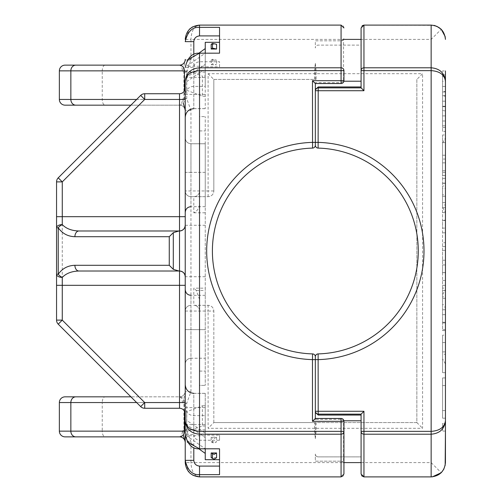 <?xml version="1.0" encoding="UTF-8"?>
<svg xmlns="http://www.w3.org/2000/svg" width="502" height="502" viewBox="0 0 502 502"><rect width="100%" height="100%" fill="white"/><g stroke="black" fill="none" stroke-linecap="round" stroke-linejoin="round"><path stroke-width="0.38" stroke-dasharray="2.51 1.88" d="M187.453 59.838L185.232 67.481L193.81 67.481C194.174 64.024 196.081 62.11 199.526 61.746L219.543 61.746L219.543 66.816L205.249 66.816L205.249 108.677L205.249 86.369L193.81 86.369A8.578 8.553 -0 0 0 185.232 94.922L185.232 190.948A5.717 5.717 0 0 0 190.948 196.671L193.81 196.671L193.81 212.798C197.738 210.821 199.639 207.414 199.526 202.57L199.526 190.948A5.717 5.717 0 0 1 193.81 196.671L205.249 196.671L205.249 385.398L205.249 288.161L193.81 288.161L193.81 305.329L208.11 305.329A5.717 5.717 0 0 1 213.827 311.052A5.717 5.717 0 0 0 208.11 305.329L193.81 305.329A5.717 5.717 0 0 1 199.526 311.052L199.526 385.398L205.249 385.398L199.526 385.398L199.526 311.052A5.717 5.717 0 0 0 193.81 305.329M316.103 422.571L316.103 431.149L315.338 438.717L314.572 431.149L314.572 422.571L416.848 422.571L416.848 79.429L422.571 73.712L208.11 73.712L208.11 190.948L185.232 190.948A5.717 5.717 0 0 0 190.948 196.671L208.11 196.671A5.717 5.717 0 0 0 213.827 190.948A5.717 5.717 0 0 1 208.11 196.671L205.249 196.671L205.249 116.602L205.249 288.161M208.11 196.671L208.11 190.948L213.827 190.948L213.827 79.429L314.572 79.429L314.572 70.851L315.338 70.851L315.338 63.283L314.572 70.851M315.338 63.283L316.103 70.851L316.103 79.429L314.572 79.429M208.11 73.712L213.827 79.429L316.103 79.429M314.572 422.571L213.827 422.571L213.827 311.052L208.11 311.052L208.11 428.288L422.571 428.288L422.571 73.712M315.338 83.527L315.338 82.648L341.071 82.648L343.55 81.217L343.55 39.394L361.089 39.394L361.089 45.117L318.199 45.117A2.861 2.861 0 0 0 315.338 47.979L315.338 40.825L341.071 40.825L315.338 40.825L315.338 47.979A2.861 2.861 0 0 1 318.199 45.117L361.089 45.117L361.089 39.394L361.089 87.844M205.249 276.734L190.948 276.734L190.948 110.296L186.763 98.819L186.763 71.485L190.948 60.002L190.948 39.394L343.55 39.394L343.933 37.97L343.55 39.394A2.861 2.861 0 0 1 341.071 40.825L343.933 39.394M343.933 462.606L341.071 461.175L315.338 461.175L315.338 454.021L315.338 461.175L341.071 461.175A2.861 2.861 0 0 1 343.55 462.606L361.089 462.606L361.089 456.883L318.199 456.883A2.861 2.861 0 0 1 315.338 454.021A2.861 2.861 0 0 0 318.199 456.883L361.089 456.883L361.089 474.039L361.704 475.814M315.338 82.648L315.338 90.718M343.55 81.217L343.883 81.217M315.338 411.282L315.338 419.352L341.071 419.352L343.883 420.783M361.089 414.156L361.089 462.606L431.149 462.606L441.258 472.715M442.588 131.436L442.588 74.873L442.588 131.436L445.443 131.436L445.443 70.926L445.443 131.436L445.443 70.926L442.588 70.926L442.588 101.178L442.588 70.926M362.074 25.803L361.089 27.961L361.089 39.394L431.149 39.394L441.258 29.285M190.948 441.998L186.763 430.515L183.901 429.907L182.37 431.149C182.213 434.588 181.26 436.495 179.515 436.865A5.717 5.717 0 0 1 185.232 442.588L185.232 441.998L190.948 441.998L190.948 462.606L185.232 462.606L189.405 472.702M186.763 430.515L186.763 403.181L190.948 391.704L185.232 391.704L185.232 391.114L185.232 413.993L185.232 402.554L144.708 402.554L140.667 406.595L58.232 324.16L62.273 320.119L62.273 181.881L144.708 99.446L179.515 99.446L179.515 408.27A5.717 5.717 0 0 1 185.232 413.993M445.443 431.074L442.588 431.074L445.443 431.074L445.443 423.443L445.443 431.074L445.443 423.443L442.588 423.443L442.588 431.074L442.588 423.443L445.443 423.443M445.443 418.185L445.443 377.931L445.443 418.185L445.443 377.931L442.588 377.931L442.588 385.561L445.443 385.561L442.588 385.561L442.588 410.554L445.443 410.554L442.588 410.554L442.588 418.185L445.443 418.185L442.588 418.185L442.588 410.554L445.443 410.554L442.588 410.554L442.588 385.561L445.443 385.561L442.588 385.561L442.588 377.931L445.443 377.931M445.443 372.672L442.588 372.672L445.443 372.672L442.588 372.672L442.588 351.889L442.588 372.672L442.588 354.255L442.588 372.672L445.443 372.672L445.443 354.255C445.443 338.655 445.443 338.655 445.443 354.255C445.443 338.655 445.443 338.655 445.443 354.255L445.443 335.173L442.588 335.173M445.443 330.58L442.588 330.58L442.588 322.949L442.588 330.58L445.443 330.58L445.443 272.837L445.443 322.29L445.443 272.837L442.588 272.837L442.588 322.29L442.588 304.639L445.443 304.639M445.443 220.485L442.588 220.485L442.588 272.573L445.443 272.573L445.443 220.485L445.443 272.573L445.443 220.485L442.588 220.485L442.588 228.115L445.443 228.115L442.588 228.115L442.588 242.711L445.443 242.711M442.588 188.419L442.588 220.221L442.588 188.419L445.443 188.419L445.443 170.762L445.443 220.221L445.443 134.982L445.443 183.136L445.443 134.982L442.588 134.982L442.588 183.136L442.588 159.059L445.443 159.059M445.443 351.889C445.443 329.601 445.443 329.601 445.443 351.889C445.443 329.601 445.443 329.601 445.443 351.889L442.588 351.889C442.588 329.601 442.588 329.601 442.588 351.889C442.588 329.601 442.588 329.601 442.588 351.889L445.443 351.889M445.443 329.638L445.443 289.604L445.443 329.638L442.588 329.638L442.588 294.555L442.588 329.638L445.443 329.638M445.443 172.362L445.443 212.396L445.443 172.362L442.588 172.362L442.588 207.445L442.588 143.001L442.588 172.362L445.443 172.362M445.443 188.419L445.443 220.221L442.588 220.221M416.848 79.429L416.848 422.571L213.827 422.571L208.11 428.288M363.95 476.9L432.335 476.85M433.966 25.382L363.95 25.1M318.124 148.096A102.941 102.941 0 0 1 418.279 251A102.941 102.941 0 0 1 318.124 353.904A2.861 2.861 0 0 0 315.338 356.765A2.861 2.861 0 0 0 312.558 353.904A102.941 102.941 0 0 1 212.396 251A102.941 102.941 0 0 1 312.558 148.096A2.861 2.861 0 0 0 315.338 145.235A2.861 2.861 0 0 0 318.124 148.096M445.167 465.398L444.345 468.102M444.301 468.203L443.9 469.069M436.646 26.198L435.24 25.696M315.338 79.429L315.338 70.851L316.103 70.851M315.338 438.717L315.338 422.571M442.588 175.505L445.443 175.505M442.588 183.136L445.443 183.136M442.588 162.868L445.443 162.868L442.588 162.868M442.588 155.243L445.443 155.243L442.588 155.243M442.588 159.059L442.588 134.982M442.588 142.606L445.443 142.606M445.443 186.022L445.443 204.967L445.443 186.022L442.588 186.022L442.588 204.967L445.443 204.967M442.588 204.967L442.588 196.244L445.443 196.244M442.588 196.244L442.588 194.738L445.443 194.738M442.588 212.591L445.443 212.591M442.588 207.69L445.443 207.69M442.588 183.293L445.443 183.293M442.588 178.392L445.443 178.392M442.588 170.762L445.443 170.762M442.588 194.738L442.588 186.022M445.443 288.092L445.443 307.036L445.443 288.092L442.588 288.092L442.588 307.036L445.443 307.036M442.588 307.036L442.588 298.32L445.443 298.32M442.588 298.32L442.588 296.807L445.443 296.807M442.588 272.837L442.588 304.639M442.588 322.29L445.443 322.29M442.588 314.666L445.443 314.666M442.588 309.759L445.443 309.759M442.588 285.368L445.443 285.368M442.588 280.461L445.443 280.461M442.588 296.807L442.588 288.092M442.588 232.821L445.443 232.821M442.588 246.526L445.443 246.526M442.588 260.237L445.443 260.237M445.443 250.341L442.588 250.341L442.588 264.943L445.443 264.943L442.588 264.943L442.588 272.573L445.443 272.573M442.588 250.341L442.588 242.711M442.588 322.949L445.443 322.949L442.588 322.949M442.588 354.255C442.588 338.655 442.588 338.655 442.588 354.255C442.588 338.655 442.588 338.655 442.588 354.255L445.443 354.255L442.588 354.255M445.443 106.286L442.588 106.286L442.588 101.178L445.443 101.178L445.443 74.873L445.443 110.415L442.588 110.415L442.588 125.826L442.588 115.899L445.443 115.899L445.443 110.798L445.443 121.007L445.443 76.536L445.443 101.178L442.588 101.178L442.588 96.077L445.443 96.077M445.443 121.007L442.588 121.007L442.588 86.457L442.588 91.565L445.443 91.565M442.588 110.415L442.588 76.536L442.588 86.457L445.443 86.457L442.588 86.457L442.588 81.355L445.443 81.355M442.588 91.565L442.588 81.355M442.588 106.286L442.588 96.077M442.588 125.826L445.443 125.826L445.443 115.899L442.588 115.899L442.588 110.798L445.443 110.798M442.588 121.007L442.588 110.798M442.588 91.948L445.443 91.948M442.588 76.536L445.443 76.536M442.588 95.694L445.443 95.694M442.588 106.669L445.443 106.669M445.443 125.826L445.443 110.415M416.848 422.571L422.571 428.288M445.443 363.95L442.588 358.999L445.443 363.95M442.588 143.001L445.443 138.05L442.588 143.001M341.071 461.175L341.071 462.606L343.55 462.606L343.933 464.03L343.55 462.606L343.55 420.783M193.81 212.798L205.249 212.798M185.232 138.05C185.596 141.501 187.503 143.403 190.948 143.767L205.249 143.767L205.249 206.68L205.249 143.767L190.948 143.767C187.503 143.403 185.596 141.501 185.232 138.05L185.232 212.396L185.232 172.362L190.948 172.362L190.948 206.68L190.948 143.767L190.948 172.362L185.232 172.362M190.948 391.704L190.948 276.734L185.232 276.734L185.232 329.638L205.249 329.638L205.249 295.32L205.249 358.233L190.948 358.233L190.948 295.32L190.948 358.233L205.249 358.233L205.249 329.638L185.232 329.638L185.232 289.604L185.232 363.95C185.596 360.499 187.503 358.597 190.948 358.233C187.503 358.597 185.596 360.499 185.232 363.95M193.81 196.671A5.717 5.717 0 0 0 199.526 190.948L199.526 202.57M199.526 116.602L199.526 130.903L199.526 116.602L205.249 116.602L199.526 116.602M199.526 299.43L196.288 290.451L193.81 288.161M187.453 442.162L185.232 434.519L193.81 434.519L193.81 393.323L205.249 393.323L205.249 459.688M205.249 86.369L205.249 42.312M205.249 393.323L205.249 435.184L219.543 435.184L219.543 440.254L199.526 440.254C196.081 439.89 194.174 437.976 193.81 434.519M213.827 422.571L213.827 311.052M183.035 430.314L183.286 434.857M190.948 60.002L185.232 60.002L183.029 70.851L183.035 71.686L183.901 72.093L183.901 98.204L182.37 99.446C182.213 102.885 181.26 104.792 179.515 105.163L130.903 105.163M185.232 60.002L185.232 59.412A5.717 5.717 0 0 1 179.515 65.134C181.26 65.505 182.213 67.412 182.37 70.851L183.035 71.686M65.078 105.163L179.515 105.163C182.552 104.786 184.203 102.879 184.466 99.446L184.466 90.868M65.078 436.865L75.802 436.865M185.232 420.801L185.232 431.149M185.232 420.783L185.232 407.078A8.578 8.553 0 0 0 193.81 415.631L205.249 415.631M193.81 54.379L193.81 108.677L193.81 94.376L185.232 94.376L185.232 216.688M185.232 285.312L185.232 402.554L184.466 402.554C184.203 399.128 182.552 397.226 179.515 396.837L130.903 396.837L179.515 396.837C181.26 397.207 182.213 399.109 182.37 402.554L183.901 403.796L183.901 429.907M213.827 190.948L213.827 79.429M343.933 27.961A2.861 2.861 0 0 0 341.071 25.1L199.526 25.1C194.243 26.054 191.381 30.817 190.948 39.394L185.232 39.394L189.417 29.285L194.268 26.117L199.451 25.1M341.071 476.9L341.071 462.606L190.948 462.606C191.381 471.183 194.243 475.952 199.526 476.9L341.071 476.9A2.861 2.861 0 0 0 343.933 474.039M179.515 65.134L105.113 65.134A5.717 2.861 90 0 0 102.251 70.851L183.029 70.851M183.029 431.149L102.251 431.149A5.717 2.861 -90 0 0 105.113 436.865L179.515 436.865M58.232 177.84L62.273 181.881L56.557 181.881L56.557 320.119L62.273 320.119L144.708 402.554L144.708 408.27L179.515 408.27M78.939 271.017L179.515 271.017M179.019 230.983L78.939 230.983M185.232 88.007A5.717 5.717 0 0 1 179.515 93.73L144.708 93.73L144.708 99.446L140.667 95.405A5.717 5.717 0 0 1 144.708 93.73M192.655 26.863L192.341 27.039M191.814 27.359L190.44 28.357M199.482 476.9L194.205 475.858L189.417 472.715L192.919 475.281M56.557 320.119A5.717 5.717 0 0 0 58.232 324.16M190.948 305.329A5.717 5.717 0 0 0 185.232 311.052A5.717 5.717 0 0 1 190.948 305.329M185.232 110.886A5.717 5.717 0 0 0 179.515 105.163A5.717 5.717 0 0 1 185.232 110.886L185.232 110.239M183.035 98.612L183.286 103.155M185.232 391.114A5.717 5.717 0 0 1 179.515 396.837A5.717 5.717 0 0 0 185.232 391.114M185.232 391.704L183.035 403.388M186.763 403.181L183.901 403.796M190.948 110.296L185.232 110.296M186.763 98.819L183.901 98.204M186.763 71.485L183.901 72.093M219.543 66.816L219.543 61.746M219.543 27.353L219.543 42.312M219.543 440.254L219.543 435.184M219.543 459.688L219.543 474.647M341.071 82.648L341.071 83.527A2.861 2.849 -0 0 0 343.933 80.678L343.933 70.638M211.166 441.823L214.109 443.253L216.582 441.823L211.166 441.823L211.166 437.223L216.582 437.148L214.109 438.616L211.166 437.223M186.662 431.5L202.375 425.978L202.375 405.792L186.662 411.747L186.662 440.103L198.823 448.813M202.375 405.792L205.249 405.754L205.249 433.151L186.662 420.35L186.662 411.747M186.662 420.35L186.662 440.103M216.582 457.724L211.166 457.648M216.582 437.148L216.582 441.823M205.249 424.61L186.662 424.61L205.249 437.669L205.249 424.61L205.249 435.749L186.662 435.749L205.249 448.801L205.249 453.413L205.249 405.754M205.249 433.151L205.249 437.669M205.249 426.016L202.375 425.978M205.249 448.801L205.249 435.749M205.249 448.832L205.249 435.184M186.662 90.253L202.375 96.208L202.375 76.022L186.662 70.5L186.662 90.253L186.662 70.5M211.166 44.352L216.582 44.276M211.166 64.777L212.465 63.879L216.582 64.852L211.166 64.777L211.166 60.177L216.582 60.177L216.582 64.852M211.166 60.177L212.465 59.261L216.582 60.177M186.662 81.65L205.249 68.849L205.249 64.331L205.249 77.39L205.249 66.251L186.662 66.251L205.249 53.199L205.249 48.587L205.249 75.984L202.375 76.022M198.823 53.187L186.662 61.897M205.249 68.849L205.249 75.984M205.249 96.246L202.375 96.208M205.249 77.39L186.662 77.39L205.249 64.331M205.249 66.251L205.249 53.199M205.249 66.816L205.249 53.168M431.149 39.394L431.149 462.606M185.232 311.052L208.11 311.052L208.11 305.329M341.071 25.1L341.071 40.825M314.572 431.149L316.103 431.149M442.588 202.563L445.443 202.563M442.588 290.495L445.443 290.495M185.232 225.266L205.249 225.266M205.249 172.362L190.948 172.362L205.249 172.362M199.526 130.903L205.249 130.903L199.526 130.903M199.526 371.097L205.249 371.097L199.526 371.097M196.288 290.451L205.249 290.451M185.232 117.186A8.578 8.553 -0 0 1 193.81 108.633L205.249 108.633M205.249 393.367L193.81 393.367L193.81 447.621M185.232 72.112L205.249 72.112M205.249 94.376L193.81 94.376L193.81 67.481M193.81 393.323L193.81 393.367A8.578 8.553 0 0 1 185.232 384.814M185.232 407.624L205.249 407.624M205.249 429.888L185.232 429.888M182.37 99.446L59.361 99.446M59.361 70.851L102.251 70.851L102.251 99.446A5.717 2.861 -90 0 0 105.113 105.163M59.361 402.554L102.251 402.554A5.717 2.861 90 0 1 105.113 396.837M182.37 402.554L102.251 402.554L102.251 431.149L59.361 431.149M136.619 99.446L185.232 99.446L179.515 99.446L179.515 93.73M184.466 411.132L184.466 402.554L136.619 402.554M343.933 421.322A2.861 2.849 180 0 0 341.071 418.473L341.071 419.352M199.526 448.807L199.526 440.254M199.526 53.193L199.526 61.746M212.465 442.739L212.465 438.12M212.465 59.261L212.465 63.879M442.588 127.489L445.443 127.489M442.588 342.552L445.443 342.552M442.588 74.873L445.443 74.873M442.588 294.555L445.443 289.604M442.588 207.445L445.443 212.396M205.249 206.68L190.948 206.68M205.249 295.32L190.948 295.32M205.249 108.677L193.81 108.677M185.232 441.986L185.232 442.588"/><path stroke-width="0.75" d="M445.443 70.926L445.443 462.606C444.534 471.227 439.771 475.99 431.149 476.9L363.95 476.9L361.089 474.039L361.089 414.156L318.199 414.137A2.861 2.849 180 0 1 315.338 411.282L315.338 359.62L312.476 359.62L312.558 353.904A102.941 102.941 0 0 1 212.396 251A102.941 102.941 0 0 1 312.558 148.096L312.476 80.678L341.071 80.678L341.071 83.533A2.861 2.861 0 0 0 343.933 80.678L343.933 70.638A2.861 2.849 -0 0 0 341.071 67.789L341.071 25.1L343.933 27.961M185.232 407.078L185.232 420.783C186.167 427.258 190.929 430.785 199.526 431.362L341.071 431.362L341.071 421.322L343.933 421.322L343.933 474.039L343.933 421.322A2.861 2.861 0 0 0 341.071 418.467L341.071 421.322L312.476 421.322L315.338 418.467L315.338 419.352M315.338 89.82L318.199 86.953L361.089 86.953M343.883 81.217L361.089 81.217M312.558 148.096A2.861 2.861 0 0 0 315.338 145.235L315.338 142.38L318.199 142.38A108.658 108.658 0 0 1 424.002 251A108.658 108.658 0 0 1 318.199 359.62L315.338 359.62L315.338 356.765A2.861 2.861 0 0 1 318.124 353.904L318.199 415.047L315.338 412.18M343.883 420.783L361.089 420.783M318.199 415.047L361.089 415.047M362.249 25.665L363.95 25.1L363.95 67.789L431.149 67.789C439.746 68.51 444.508 72.991 445.443 81.217C444.508 74.742 439.746 71.215 431.149 70.638L363.95 70.638L363.95 90.718L361.089 87.844L361.089 27.961L363.95 25.1L431.149 25.1C439.771 26.01 444.534 30.773 445.443 39.394L445.167 36.602M361.089 414.156L363.95 411.282L363.95 431.362L431.149 431.362C439.746 430.785 444.508 427.258 445.443 420.783C444.508 429.003 439.746 433.483 431.149 434.211L363.95 434.211L363.95 476.9L361.704 475.814M445.167 465.398L445.443 431.074M445.443 423.443L445.443 418.185M445.443 377.931L445.443 372.672M445.443 335.173L445.443 330.58M445.443 134.982L445.443 131.436M432.335 476.85L441.258 472.715L443.9 469.069M436.646 26.198L441.258 29.285L445.161 36.564M435.24 25.696L433.966 25.382M363.95 90.718L318.199 90.718L318.124 148.096A102.941 102.941 0 0 1 418.279 251A102.941 102.941 0 0 1 318.124 353.904A102.941 102.941 0 0 0 418.279 251A102.941 102.941 0 0 0 318.124 148.096A2.861 2.861 0 0 1 315.338 145.235A2.861 2.861 0 0 0 318.124 148.096M312.476 421.322L312.476 359.62A108.658 108.658 0 0 1 206.68 251A108.658 108.658 0 0 1 312.476 142.38L315.338 142.38L315.338 90.718A2.861 2.849 0 0 1 318.199 87.863L361.101 87.863M343.933 462.606L361.089 462.606M343.933 39.394L361.089 39.394M312.476 80.678L315.338 83.533L315.338 90.718L318.199 90.718L318.199 86.953M363.95 411.282L315.338 411.282L315.338 418.473L341.071 418.473L315.338 418.467M183.286 434.857L185.232 441.998L185.232 462.606L185.232 81.217C186.167 72.997 190.929 68.517 199.526 67.789L341.071 67.789L341.071 70.638L199.526 70.638C190.936 71.215 186.167 74.742 185.232 81.217L185.232 94.922M130.903 105.163L65.078 105.163A5.717 5.717 0 0 1 59.361 99.446L136.619 99.446M75.802 65.134A5.717 4.951 -90 0 0 70.851 70.851L59.361 70.851A5.717 5.717 0 0 1 65.078 65.134L179.515 65.134C182.552 65.524 184.203 67.431 184.466 70.851L70.851 70.851L70.851 99.446A5.717 4.951 90 0 0 75.802 105.163M105.113 65.134L65.078 65.134M179.515 436.865C182.552 436.483 184.203 434.581 184.466 431.149L185.232 431.149L185.232 442.588A5.717 5.717 0 0 0 179.515 436.865L65.078 436.865A5.717 5.717 0 0 1 59.361 431.149L59.361 402.554A5.717 5.717 0 0 1 65.078 396.837L130.903 396.837L65.078 396.837M136.619 402.554L70.851 402.554L70.851 431.149A5.717 4.951 90 0 0 75.802 436.865L105.113 436.865M185.232 434.519C187.516 444.502 192.279 449.265 199.526 448.807L219.543 448.807L199.526 448.832L199.526 434.211C190.936 433.49 186.167 429.009 185.232 420.783L185.232 420.801M343.933 474.039L341.071 476.9L341.071 434.211L199.526 434.211L199.526 53.168L219.543 53.168L199.526 53.193C192.279 52.735 187.516 57.498 185.232 67.481M205.249 448.832L205.249 459.688L219.543 459.688L219.543 448.832L219.543 474.647L199.526 474.647C192.279 475.105 187.516 470.343 185.232 460.353L193.81 460.353C194.174 463.817 196.081 465.724 199.526 466.094L219.543 466.094M341.071 476.9L199.526 476.9C190.904 475.99 186.142 471.227 185.232 462.606M179.515 65.134A5.717 5.717 0 0 0 185.232 59.412L185.232 60.002M219.543 35.906L199.526 35.906C196.081 36.276 194.174 38.183 193.81 41.647L185.232 41.647C187.516 31.657 192.279 26.895 199.526 27.353L219.543 27.353L219.543 53.193L219.543 42.312L205.249 42.312L205.249 53.168M341.071 25.1L199.526 25.1C190.904 26.01 186.142 30.773 185.232 39.394M185.232 190.948L185.232 285.312L62.273 285.312L62.273 320.119L144.708 402.554L179.515 402.554L179.515 271.017A5.717 5.717 0 0 1 185.232 276.734L185.232 225.266A5.717 5.717 0 0 1 179.515 230.983L179.019 230.983L179.515 230.983C182.96 230.619 184.868 228.711 185.232 225.266L185.232 216.688L179.515 216.688L179.515 99.446L144.708 99.446L140.667 95.405L58.232 177.84L140.667 95.405A5.717 5.717 0 0 1 144.708 93.73L179.515 93.73A5.717 5.717 0 0 0 185.232 88.007L185.232 94.376M185.232 363.95L185.232 391.704M169.262 265.294L169.262 236.706L74.898 236.706C67.858 236.492 62.304 233.512 58.232 227.77L58.232 274.23C62.304 268.488 67.858 265.508 74.898 265.294L169.262 265.294L173.303 269.342L179.019 271.017L78.939 271.017C71.711 271.224 66.157 273.358 62.273 277.411L62.273 285.312L56.557 285.312L56.557 320.119A5.717 5.717 0 0 0 58.232 324.16L140.667 406.595A5.717 5.717 0 0 0 144.708 408.27L179.515 408.27L179.515 402.554L185.232 402.554L185.232 420.783M185.232 402.554L185.232 88.007M185.232 172.362L185.232 138.05M179.019 271.017L179.515 271.017C182.96 271.381 184.868 273.289 185.232 276.734M56.557 285.312L56.557 227.77L58.232 227.77A5.717 2.774 -33.6 0 1 62.273 224.607C66.157 228.642 71.711 230.769 78.939 230.983L179.019 230.983L173.303 232.658L173.303 269.342M144.708 93.73L144.708 99.446L62.273 181.881L62.273 224.607A5.717 3.169 -0 0 0 56.557 227.77L56.557 181.881A5.717 5.717 0 0 1 58.232 177.84A5.717 5.717 0 0 0 56.557 181.881L62.273 181.881L58.232 177.84M56.557 274.23L58.232 274.23A5.717 2.774 33.6 0 0 62.279 277.399A5.717 3.169 180 0 1 56.557 274.23M199.526 35.906L199.526 25.1L192.655 26.863M192.341 27.039L191.814 27.359M190.44 28.357L189.417 29.285M192.919 475.281L199.526 476.9L199.526 466.094M140.667 406.595A5.717 5.717 0 0 0 144.708 408.27L144.708 402.554L140.667 406.595M58.232 324.16L62.273 320.119L56.557 320.119M179.515 408.27A5.717 5.717 0 0 1 185.232 413.993M183.286 103.155L185.232 110.239M74.898 265.294A5.717 4.041 90 0 0 78.939 271.017M169.262 236.706L173.303 232.658M74.898 236.706A5.717 4.041 -90 0 1 78.939 230.983M315.338 356.765A2.861 2.861 0 0 0 312.558 353.904M211.166 452.961L211.166 457.648L214.109 459.123L216.582 457.724L216.582 452.961L214.109 454.392L211.166 452.961L216.582 452.961M198.823 448.813L205.249 453.413M216.582 49.039L216.582 44.276L212.465 43.417L211.166 44.352L211.166 49.039L212.465 48.129L216.582 49.039L211.166 49.039M205.249 48.587L198.823 53.187M343.933 70.638L341.071 70.638L341.071 80.678L343.933 80.678M431.149 476.9L431.149 25.1M363.95 434.211L363.95 431.362L361.089 431.362A2.861 2.849 0 0 0 363.95 434.211M363.95 67.789A2.861 2.849 180 0 0 361.089 70.638L363.95 70.638L363.95 67.789M184.466 90.868L184.466 70.851L185.232 70.851M59.361 431.149L184.466 431.149L184.466 411.132M75.802 396.837A5.717 4.951 -90 0 0 70.851 402.554L59.361 402.554M179.515 271.017L179.515 216.688L56.557 216.688M185.232 99.446L179.515 99.446L179.515 93.73M341.071 83.527L315.338 83.527L341.071 83.533M193.81 447.621L193.81 460.353M193.81 41.647L193.81 54.379M343.933 431.362A2.861 2.849 180 0 1 341.071 434.211L341.071 431.362L343.933 431.362M212.465 458.583L212.465 453.871M212.465 43.417L212.465 48.129M59.361 70.851L59.361 99.446M190.948 206.68C187.51 206.987 185.602 208.888 185.232 212.396M190.948 295.32C187.51 295.013 185.602 293.112 185.232 289.604M193.81 393.323C188.645 392.865 185.79 390.004 185.232 384.745M187.453 442.162L199.526 448.832M199.526 53.168L187.453 59.838M193.81 108.677C188.645 109.135 185.79 111.996 185.232 117.255"/></g></svg>
